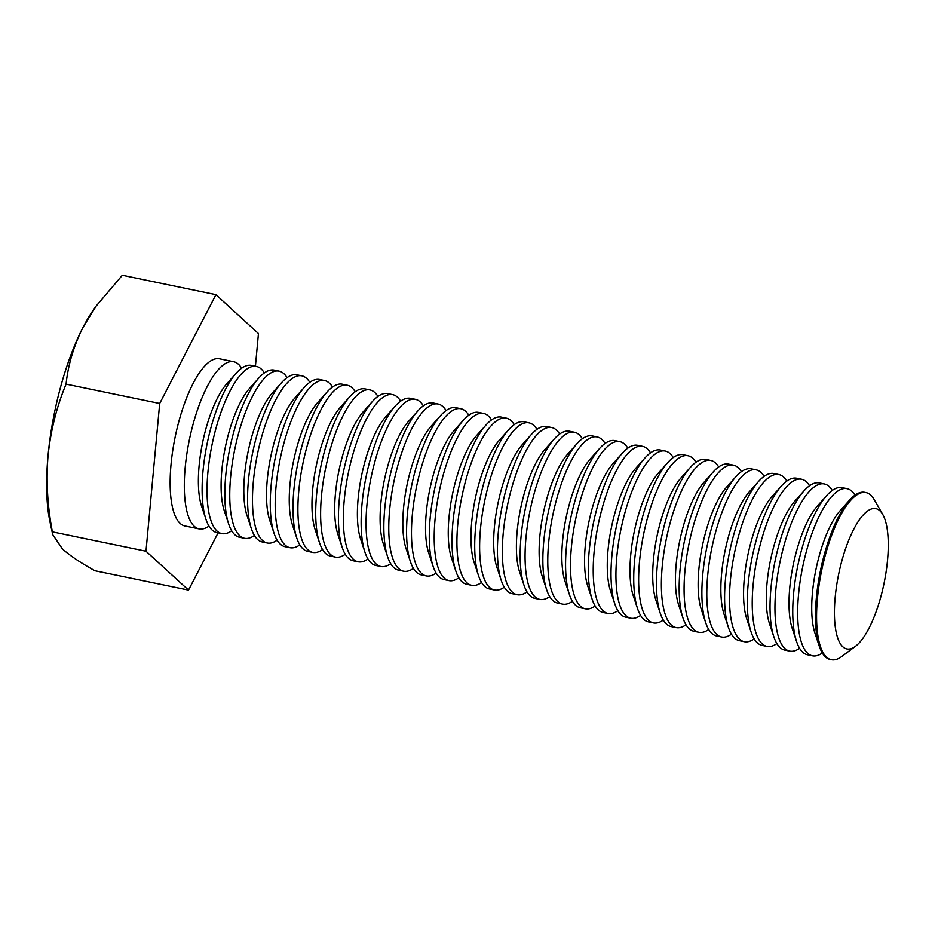 <?xml version="1.0" encoding="UTF-8"?>
<svg xmlns="http://www.w3.org/2000/svg" width="935" height="935" viewBox="0 0 935 935"><rect width="100%" height="100%" fill="white"/><g stroke="black" fill="none" stroke-linecap="round" stroke-linejoin="round"><path stroke-width="1.4" d="M255.419 366.228L258.457 333.538L215.927 294.654L122.31 275.276L95.978 306.259L83.016 327.379C73.736 345.95 68.103 364.872 66.081 384.121L159.698 403.488L145.989 551.218L52.383 531.851C47.451 506.139 46.002 480.754 48.047 455.672C50.724 430.392 56.743 406.538 66.081 384.121M215.927 294.654L159.698 403.488M145.989 551.218L188.519 590.102L94.903 570.736C80.796 562.905 69.985 555.647 62.458 548.974L52.711 534.598L52.383 531.851M188.519 590.102L218.112 532.821M208.961 526.066A85.354 27.582 -78.3 0 1 208.902 526.113A85.354 27.582 -78.3 0 1 199.097 528.894L184.931 525.961A85.354 27.582 -78.3 0 1 175.207 436.785A85.354 27.582 -78.3 0 1 219.515 358.795L233.692 361.728A85.354 27.582 -78.3 0 1 241.627 368.238M199.097 528.894A85.354 27.582 -78.3 0 1 189.384 439.719A85.354 27.582 -78.3 0 1 233.692 361.728M95.978 306.259L94.201 308.749A135.143 43.676 101.7 0 0 83.016 327.379A135.143 43.676 -78.3 0 0 48.047 455.672A135.143 43.676 101.7 0 0 50.046 522.162L52.711 534.598M231.681 530.764A85.354 27.582 -78.3 0 1 231.611 530.811A85.354 27.582 -78.3 0 1 221.817 533.593L216.897 532.576A85.354 27.582 -78.3 0 1 205.922 519.229L201.563 506.104A71.633 23.153 -78.3 0 1 202.626 442.465A71.633 23.153 -78.3 0 1 226.913 383.619L236.111 373.299A85.354 27.582 -78.3 0 1 251.492 365.41L256.412 366.426A85.354 27.582 -78.3 0 1 264.336 372.936M205.922 519.229A85.354 27.582 -78.3 0 1 207.184 443.4A85.354 27.582 -78.3 0 1 236.111 373.299M221.817 533.593A85.354 27.582 -78.3 0 1 212.105 444.417A85.354 27.582 -78.3 0 1 256.412 366.426M254.402 535.463A85.354 27.582 -78.3 0 1 254.332 535.51A85.354 27.582 -78.3 0 1 244.538 538.291L239.617 537.274A85.354 27.582 -78.3 0 1 228.631 523.939L224.283 510.802A71.633 23.153 -78.3 0 1 225.335 447.164A71.633 23.153 -78.3 0 1 249.622 388.317L258.831 377.997A85.354 27.582 -78.3 0 1 274.2 370.108L279.121 371.137A85.354 27.582 -78.3 0 1 287.057 377.635M228.631 523.939A85.354 27.582 -78.3 0 1 229.893 448.099A85.354 27.582 -78.3 0 1 258.831 377.997M244.538 538.291A85.354 27.582 -78.3 0 1 234.814 449.127A85.354 27.582 -78.3 0 1 279.121 371.137M277.111 540.173A85.354 27.582 -78.3 0 1 277.052 540.22A85.354 27.582 -78.3 0 1 267.246 542.99L262.326 541.973A85.354 27.582 -78.3 0 1 251.351 528.637L246.992 515.512A71.633 23.153 -78.3 0 1 248.055 451.862A71.633 23.153 -78.3 0 1 272.342 393.027L281.552 382.707A85.354 27.582 -78.3 0 1 296.921 374.818L301.841 375.835A85.354 27.582 -78.3 0 1 309.777 382.333M251.351 528.637A85.354 27.582 -78.3 0 1 252.614 452.809A85.354 27.582 -78.3 0 1 281.552 382.707M267.246 542.99A85.354 27.582 -78.3 0 1 257.534 453.826A85.354 27.582 -78.3 0 1 301.841 375.835M299.831 544.871A85.354 27.582 -78.3 0 1 299.761 544.918A85.354 27.582 -78.3 0 1 289.967 547.688L285.046 546.671A85.354 27.582 -78.3 0 1 274.072 533.336L269.712 520.211A71.633 23.153 -78.3 0 1 270.776 456.56A71.633 23.153 -78.3 0 1 295.063 397.726L304.261 387.406A85.354 27.582 -78.3 0 1 319.641 379.517L324.55 380.533A85.354 27.582 -78.3 0 1 332.486 387.043M274.072 533.336A85.354 27.582 -78.3 0 1 275.334 457.507A85.354 27.582 -78.3 0 1 304.261 387.406M289.967 547.688A85.354 27.582 -78.3 0 1 280.255 458.524A85.354 27.582 -78.3 0 1 324.55 380.533M322.54 549.57A85.354 27.582 -78.3 0 1 322.481 549.616A85.354 27.582 -78.3 0 1 312.687 552.398L307.767 551.381A85.354 27.582 -78.3 0 1 296.781 538.034L292.433 524.909A71.633 23.153 -78.3 0 1 293.485 461.259A71.633 23.153 -78.3 0 1 317.771 402.424L326.981 392.104A85.354 27.582 -78.3 0 1 342.35 384.215L347.271 385.232A85.354 27.582 -78.3 0 1 355.207 391.742M296.781 538.034A85.354 27.582 -78.3 0 1 298.043 462.206A85.354 27.582 -78.3 0 1 326.981 392.104M312.687 552.398A85.354 27.582 -78.3 0 1 302.963 463.222A85.354 27.582 -78.3 0 1 347.271 385.232M345.26 554.268A85.354 27.582 -78.3 0 1 345.202 554.315A85.354 27.582 -78.3 0 1 335.396 557.096L330.476 556.08A85.354 27.582 -78.3 0 1 319.501 542.732L315.142 529.607A71.633 23.153 -78.3 0 1 316.205 465.969A71.633 23.153 -78.3 0 1 340.492 407.122L349.702 396.802A85.354 27.582 -78.3 0 1 365.071 388.913L369.991 389.93A85.354 27.582 -78.3 0 1 377.927 396.44M319.501 542.732A85.354 27.582 -78.3 0 1 320.763 466.904A85.354 27.582 -78.3 0 1 349.702 396.802M335.396 557.096A85.354 27.582 -78.3 0 1 325.684 467.921A85.354 27.582 -78.3 0 1 369.991 389.93M367.981 558.966A85.354 27.582 -78.3 0 1 367.911 559.013A85.354 27.582 -78.3 0 1 358.117 561.795L353.196 560.778A85.354 27.582 -78.3 0 1 342.222 547.442L337.862 534.306A71.633 23.153 -78.3 0 1 338.926 470.667A71.633 23.153 -78.3 0 1 363.212 411.821L372.41 401.501A85.354 27.582 -78.3 0 1 387.78 393.612L392.7 394.64A85.354 27.582 -78.3 0 1 400.636 401.138M342.222 547.442A85.354 27.582 -78.3 0 1 343.484 471.602A85.354 27.582 -78.3 0 1 372.41 401.501M358.117 561.795A85.354 27.582 -78.3 0 1 348.404 472.631A85.354 27.582 -78.3 0 1 392.7 394.64M390.69 563.676A85.354 27.582 -78.3 0 1 390.631 563.723A85.354 27.582 -78.3 0 1 380.825 566.493L375.917 565.476A85.354 27.582 -78.3 0 1 364.93 552.141L360.583 539.016A71.633 23.153 -78.3 0 1 361.635 475.366A71.633 23.153 -78.3 0 1 385.921 416.531L395.131 406.211A85.354 27.582 -78.3 0 1 410.5 398.322L415.421 399.339A85.354 27.582 -78.3 0 1 423.356 405.837M364.93 552.141A85.354 27.582 -78.3 0 1 366.193 476.312A85.354 27.582 -78.3 0 1 395.131 406.211M380.825 566.493A85.354 27.582 -78.3 0 1 371.113 477.329A85.354 27.582 -78.3 0 1 415.421 399.339M413.41 568.375A85.354 27.582 -78.3 0 1 413.352 568.422A85.354 27.582 -78.3 0 1 403.546 571.192L398.626 570.175A85.354 27.582 -78.3 0 1 387.651 556.839L383.292 543.714A71.633 23.153 -78.3 0 1 384.355 480.064A71.633 23.153 -78.3 0 1 408.642 421.229L417.851 410.909A85.354 27.582 -78.3 0 1 433.221 403.02L438.141 404.037A85.354 27.582 -78.3 0 1 446.065 410.547M387.651 556.839A85.354 27.582 -78.3 0 1 388.913 481.011A85.354 27.582 -78.3 0 1 417.851 410.909M403.546 571.192A85.354 27.582 -78.3 0 1 393.834 482.028A85.354 27.582 -78.3 0 1 438.141 404.037M436.131 573.073A85.354 27.582 -78.3 0 1 436.061 573.12A85.354 27.582 -78.3 0 1 426.267 575.902L421.346 574.885A85.354 27.582 -78.3 0 1 410.371 561.538L406.012 548.413A71.633 23.153 -78.3 0 1 407.064 484.762A71.633 23.153 -78.3 0 1 431.362 425.928L440.56 415.608A85.354 27.582 -78.3 0 1 455.929 407.718L460.85 408.735A85.354 27.582 -78.3 0 1 468.786 415.245M410.371 561.538A85.354 27.582 -78.3 0 1 411.634 485.709A85.354 27.582 -78.3 0 1 440.56 415.608M426.267 575.902A85.354 27.582 -78.3 0 1 416.542 486.726A85.354 27.582 -78.3 0 1 460.85 408.735M458.84 577.772A85.354 27.582 -78.3 0 1 458.781 577.818A85.354 27.582 -78.3 0 1 448.975 580.6L444.055 579.583A85.354 27.582 -78.3 0 1 433.08 566.236L428.733 553.111A71.633 23.153 -78.3 0 1 429.784 489.472A71.633 23.153 -78.3 0 1 454.071 430.626L463.281 420.306A85.354 27.582 -78.3 0 1 478.65 412.417L483.57 413.434A85.354 27.582 -78.3 0 1 491.506 419.944M433.08 566.236A85.354 27.582 -78.3 0 1 434.343 490.408A85.354 27.582 -78.3 0 1 463.281 420.306M448.975 580.6A85.354 27.582 -78.3 0 1 439.263 491.424A85.354 27.582 -78.3 0 1 483.57 413.434M481.56 582.47A85.354 27.582 -78.3 0 1 481.502 582.517A85.354 27.582 -78.3 0 1 471.696 585.298L466.775 584.282A85.354 27.582 -78.3 0 1 455.801 570.946L451.441 557.809A71.633 23.153 -78.3 0 1 452.505 494.171A71.633 23.153 -78.3 0 1 476.792 435.324L486.001 425.004A85.354 27.582 -78.3 0 1 501.37 417.115L506.291 418.144A85.354 27.582 -78.3 0 1 514.215 424.642M455.801 570.946A85.354 27.582 -78.3 0 1 457.063 495.106A85.354 27.582 -78.3 0 1 486.001 425.004M471.696 585.298A85.354 27.582 -78.3 0 1 461.983 496.134A85.354 27.582 -78.3 0 1 506.291 418.144M504.281 587.18A85.354 27.582 -78.3 0 1 504.21 587.227A85.354 27.582 -78.3 0 1 494.416 589.997L489.496 588.98A85.354 27.582 -78.3 0 1 478.521 575.644L474.162 562.519A71.633 23.153 -78.3 0 1 475.214 498.869A71.633 23.153 -78.3 0 1 499.5 440.034L508.71 429.714A85.354 27.582 -78.3 0 1 524.079 421.825L529 422.842A85.354 27.582 -78.3 0 1 536.935 429.34M478.521 575.644A85.354 27.582 -78.3 0 1 479.772 499.816A85.354 27.582 -78.3 0 1 508.71 429.714M494.416 589.997A85.354 27.582 -78.3 0 1 484.692 500.833A85.354 27.582 -78.3 0 1 529 422.842M526.989 591.878A85.354 27.582 -78.3 0 1 526.931 591.925A85.354 27.582 -78.3 0 1 517.125 594.695L512.205 593.678A85.354 27.582 -78.3 0 1 501.23 580.343L496.871 567.218A71.633 23.153 -78.3 0 1 497.934 503.568A71.633 23.153 -78.3 0 1 522.221 444.733L531.431 434.413A85.354 27.582 -78.3 0 1 546.8 426.524L551.72 427.54A85.354 27.582 -78.3 0 1 559.656 434.05M501.23 580.343A85.354 27.582 -78.3 0 1 502.492 504.514A85.354 27.582 -78.3 0 1 531.431 434.413M517.125 594.695A85.354 27.582 -78.3 0 1 507.413 505.531A85.354 27.582 -78.3 0 1 551.72 427.54M549.71 596.577A85.354 27.582 -78.3 0 1 549.64 596.624A85.354 27.582 -78.3 0 1 539.846 599.405L534.925 598.388A85.354 27.582 -78.3 0 1 523.951 585.041L519.591 571.916A71.633 23.153 -78.3 0 1 520.655 508.266A71.633 23.153 -78.3 0 1 544.941 449.431L554.151 439.111A85.354 27.582 -78.3 0 1 569.52 431.222L574.441 432.239A85.354 27.582 -78.3 0 1 582.365 438.749M523.951 585.041A85.354 27.582 -78.3 0 1 525.213 509.213A85.354 27.582 -78.3 0 1 554.151 439.111M539.846 599.405A85.354 27.582 -78.3 0 1 530.133 510.229A85.354 27.582 -78.3 0 1 574.441 432.239M572.43 601.275A85.354 27.582 -78.3 0 1 572.36 601.322A85.354 27.582 -78.3 0 1 562.566 604.103L557.646 603.087A85.354 27.582 -78.3 0 1 546.659 589.74L542.312 576.615A71.633 23.153 -78.3 0 1 543.364 512.976A71.633 23.153 -78.3 0 1 567.65 454.13L576.86 443.809A85.354 27.582 -78.3 0 1 592.229 435.92L597.149 436.937A85.354 27.582 -78.3 0 1 605.085 443.447M546.659 589.74A85.354 27.582 -78.3 0 1 547.922 513.911A85.354 27.582 -78.3 0 1 576.86 443.809M562.566 604.103A85.354 27.582 -78.3 0 1 552.842 514.928A85.354 27.582 -78.3 0 1 597.149 436.937M595.139 605.973A85.354 27.582 -78.3 0 1 595.081 606.02A85.354 27.582 -78.3 0 1 585.275 608.802L580.355 607.785A85.354 27.582 -78.3 0 1 569.38 594.45L565.02 581.313A71.633 23.153 -78.3 0 1 566.084 517.674A71.633 23.153 -78.3 0 1 590.371 458.828L599.58 448.508A85.354 27.582 -78.3 0 1 614.949 440.619L619.87 441.647A85.354 27.582 -78.3 0 1 627.806 448.145M569.38 594.45A85.354 27.582 -78.3 0 1 570.642 518.609A85.354 27.582 -78.3 0 1 599.58 448.508M585.275 608.802A85.354 27.582 -78.3 0 1 575.563 519.638A85.354 27.582 -78.3 0 1 619.87 441.647M617.86 610.684A85.354 27.582 -78.3 0 1 617.79 610.73A85.354 27.582 -78.3 0 1 607.995 613.5L603.075 612.483A85.354 27.582 -78.3 0 1 592.1 599.148L587.741 586.023A71.633 23.153 -78.3 0 1 588.805 522.373A71.633 23.153 -78.3 0 1 613.091 463.538L622.301 453.218A85.354 27.582 -78.3 0 1 637.67 445.329L642.59 446.346A85.354 27.582 -78.3 0 1 650.515 452.844M592.1 599.148A85.354 27.582 -78.3 0 1 593.363 523.319A85.354 27.582 -78.3 0 1 622.301 453.218M607.995 613.5A85.354 27.582 -78.3 0 1 598.283 524.336A85.354 27.582 -78.3 0 1 642.59 446.346M640.58 615.382A85.354 27.582 -78.3 0 1 640.51 615.429A85.354 27.582 -78.3 0 1 630.716 618.199L625.796 617.182A85.354 27.582 -78.3 0 1 614.809 603.846L610.462 590.721A71.633 23.153 -78.3 0 1 611.513 527.071A71.633 23.153 -78.3 0 1 635.8 468.236L645.01 457.916A85.354 27.582 -78.3 0 1 660.379 450.027L665.299 451.044A85.354 27.582 -78.3 0 1 673.235 457.554M614.809 603.846A85.354 27.582 -78.3 0 1 616.072 528.018A85.354 27.582 -78.3 0 1 645.01 457.916M630.716 618.199A85.354 27.582 -78.3 0 1 620.992 529.035A85.354 27.582 -78.3 0 1 665.299 451.044M663.289 620.08A85.354 27.582 -78.3 0 1 663.231 620.127A85.354 27.582 -78.3 0 1 653.425 622.909L648.504 621.892A85.354 27.582 -78.3 0 1 637.53 608.545L633.17 595.42A71.633 23.153 -78.3 0 1 634.234 531.77A71.633 23.153 -78.3 0 1 658.521 472.935L667.73 462.615A85.354 27.582 -78.3 0 1 683.099 454.726L688.02 455.742A85.354 27.582 -78.3 0 1 695.956 462.252M637.53 608.545A85.354 27.582 -78.3 0 1 638.792 532.716A85.354 27.582 -78.3 0 1 667.73 462.615M653.425 622.909A85.354 27.582 -78.3 0 1 643.712 533.733A85.354 27.582 -78.3 0 1 688.02 455.742M686.01 624.779A85.354 27.582 -78.3 0 1 685.939 624.825A85.354 27.582 -78.3 0 1 676.145 627.607L671.225 626.59A85.354 27.582 -78.3 0 1 660.25 613.243L655.891 600.118A71.633 23.153 -78.3 0 1 656.954 536.48A71.633 23.153 -78.3 0 1 681.241 477.633L690.439 467.313A85.354 27.582 -78.3 0 1 705.82 459.424L710.74 460.441A85.354 27.582 -78.3 0 1 718.664 466.951M660.25 613.243A85.354 27.582 -78.3 0 1 661.512 537.415A85.354 27.582 -78.3 0 1 690.439 467.313M676.145 627.607A85.354 27.582 -78.3 0 1 666.433 538.431A85.354 27.582 -78.3 0 1 710.74 460.441M708.73 629.477A85.354 27.582 -78.3 0 1 708.66 629.524A85.354 27.582 -78.3 0 1 698.866 632.305L693.945 631.289A85.354 27.582 -78.3 0 1 682.959 617.953L678.611 604.816A71.633 23.153 -78.3 0 1 679.663 541.178A71.633 23.153 -78.3 0 1 703.95 482.331L713.16 472.011A85.354 27.582 -78.3 0 1 728.529 464.122L733.449 465.151A85.354 27.582 -78.3 0 1 741.385 471.649M682.959 617.953A85.354 27.582 -78.3 0 1 684.221 542.113A85.354 27.582 -78.3 0 1 713.16 472.011M698.866 632.305A85.354 27.582 -78.3 0 1 689.142 543.142A85.354 27.582 -78.3 0 1 733.449 465.151M731.439 634.187A85.354 27.582 -78.3 0 1 731.38 634.234A85.354 27.582 -78.3 0 1 721.575 637.004L716.654 635.987A85.354 27.582 -78.3 0 1 705.68 622.652L701.32 609.526A71.633 23.153 -78.3 0 1 702.384 545.876A71.633 23.153 -78.3 0 1 726.67 487.041L735.88 476.721A85.354 27.582 -78.3 0 1 751.249 468.832L756.17 469.849A85.354 27.582 -78.3 0 1 764.105 476.347M705.68 622.652A85.354 27.582 -78.3 0 1 706.942 546.823A85.354 27.582 -78.3 0 1 735.88 476.721M721.575 637.004A85.354 27.582 -78.3 0 1 711.862 547.84A85.354 27.582 -78.3 0 1 756.17 469.849M754.159 638.885A85.354 27.582 -78.3 0 1 754.089 638.932A85.354 27.582 -78.3 0 1 744.295 641.702L739.375 640.685A85.354 27.582 -78.3 0 1 728.4 627.35L724.041 614.225A71.633 23.153 -78.3 0 1 725.104 550.575A71.633 23.153 -78.3 0 1 749.391 491.74L758.589 481.42A85.354 27.582 -78.3 0 1 773.97 473.531L778.878 474.548A85.354 27.582 -78.3 0 1 786.814 481.058M728.4 627.35A85.354 27.582 -78.3 0 1 729.662 551.521A85.354 27.582 -78.3 0 1 758.589 481.42M744.295 641.702A85.354 27.582 -78.3 0 1 734.583 552.538A85.354 27.582 -78.3 0 1 778.878 474.548M776.868 643.584A85.354 27.582 -78.3 0 1 776.81 643.631A85.354 27.582 -78.3 0 1 767.016 646.412L762.095 645.395A85.354 27.582 -78.3 0 1 751.109 632.048L746.761 618.923A71.633 23.153 -78.3 0 1 747.813 555.273A71.633 23.153 -78.3 0 1 772.1 496.438L781.309 486.118A85.354 27.582 -78.3 0 1 796.678 478.229L801.599 479.246A85.354 27.582 -78.3 0 1 809.535 485.756M751.109 632.048A85.354 27.582 -78.3 0 1 752.371 556.22A85.354 27.582 -78.3 0 1 781.309 486.118M767.016 646.412A85.354 27.582 -78.3 0 1 757.292 557.237A85.354 27.582 -78.3 0 1 801.599 479.246M799.589 648.282A85.354 27.582 -78.3 0 1 799.53 648.329A85.354 27.582 -78.3 0 1 789.724 651.111L784.804 650.094A85.354 27.582 -78.3 0 1 773.829 636.747L769.47 623.622A71.633 23.153 -78.3 0 1 770.533 559.983A71.633 23.153 -78.3 0 1 794.82 501.137L804.03 490.817A85.354 27.582 -78.3 0 1 819.399 482.927L824.319 483.944A85.354 27.582 -78.3 0 1 832.255 490.454M773.829 636.747A85.354 27.582 -78.3 0 1 775.092 560.918A85.354 27.582 -78.3 0 1 804.03 490.817M789.724 651.111A85.354 27.582 -78.3 0 1 780.012 561.935A85.354 27.582 -78.3 0 1 824.319 483.944M822.309 652.981A85.354 27.582 -78.3 0 1 822.239 653.027A85.354 27.582 -78.3 0 1 812.445 655.809L807.524 654.792A85.354 27.582 -78.3 0 1 796.55 641.457L792.19 628.32A71.633 23.153 -78.3 0 1 793.254 564.682A71.633 23.153 -78.3 0 1 817.541 505.835L826.739 495.515A85.354 27.582 -78.3 0 1 842.108 487.626L847.028 488.654A85.354 27.582 -78.3 0 1 854.964 495.153M796.55 641.457A85.354 27.582 -78.3 0 1 797.812 565.617A85.354 27.582 -78.3 0 1 826.739 495.515M812.445 655.809A85.354 27.582 -78.3 0 1 802.733 566.645A85.354 27.582 -78.3 0 1 847.028 488.654M855.455 646.307L841.617 656.604A85.354 27.582 -78.3 0 1 831.355 659.724L830.245 659.491A85.354 27.582 -78.3 0 1 819.259 646.155L814.911 633.03A71.633 23.153 -78.3 0 1 815.963 569.38A71.633 23.153 -78.3 0 1 840.249 510.545L849.459 500.225A85.354 27.582 -78.3 0 1 864.828 492.336L865.939 492.558A85.354 27.582 -78.3 0 1 874.12 499.5L882.733 514.437A71.633 23.153 -78.3 0 1 884.019 583.463A71.633 23.153 -78.3 0 1 855.455 646.307A71.633 23.153 -78.3 0 1 835.177 597.313A71.633 23.153 -78.3 0 1 855.782 525.505A71.633 23.153 -78.3 0 1 882.733 514.437M819.259 646.155A85.354 27.582 -78.3 0 1 816.348 598.003A85.354 27.582 -78.3 0 1 849.459 500.225M831.355 659.724A85.354 27.582 -78.3 0 1 817.459 598.236A85.354 27.582 -78.3 0 1 865.939 492.558"/></g></svg>
